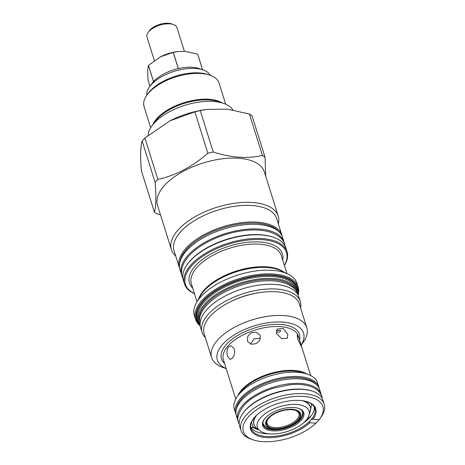 <?xml version="1.0" encoding="UTF-8"?>
<svg xmlns="http://www.w3.org/2000/svg" width="465" height="465" viewBox="0 0 465 465"><rect width="100%" height="100%" fill="white"/><g stroke="black" fill="none" stroke-linecap="round" stroke-linejoin="round"><path stroke-width="0.7" d="M150.683 127.689L144.063 106.566A39.281 18.792 -17.4 0 1 147.056 94.895L148.265 93.244A37.316 17.856 -17.4 0 1 199.456 72.924A37.316 17.856 -17.4 0 1 207.983 74.534L209.913 75.196A39.281 18.792 -17.4 0 1 219.032 83.072L225.647 104.195M147.056 94.895A39.281 18.792 -17.4 0 1 200.944 73.499A39.281 18.792 -17.4 0 1 209.913 75.196M148.05 135.379A44.78 21.425 -17.4 0 1 151.921 125.846A44.78 21.425 -17.4 0 1 213.354 101.457A44.78 21.425 -17.4 0 1 223.584 103.387A44.78 21.425 -17.4 0 1 232.849 109.932M199.293 320.158A50.65 24.232 -17.4 0 1 206.088 304.18A50.65 24.232 -17.4 0 1 255.378 280.552A50.65 24.232 -17.4 0 1 295.583 289.98M199.433 323.471A51.435 24.61 -17.4 0 1 198.788 321.832A51.435 24.61 -17.4 0 1 205.228 303.476A51.435 24.61 -17.4 0 1 257.447 279.163A51.435 24.61 -17.4 0 1 296.955 291.073A51.435 24.61 -17.4 0 1 297.35 292.781M199.764 324.994A52.987 25.354 -17.4 0 1 203.118 300.756A52.987 25.354 -17.4 0 1 262.888 275.094A52.987 25.354 -17.4 0 1 297.955 294.229M199.973 325.68A53.771 25.732 -17.4 0 1 195.527 319.24A53.771 25.732 -17.4 0 1 202.258 300.053A53.771 25.732 -17.4 0 1 256.849 274.635A53.771 25.732 -17.4 0 1 298.152 287.079A53.771 25.732 -17.4 0 1 298.175 294.909M195.527 319.24L194.387 315.625A53.771 25.732 -17.4 0 1 196.55 302.616A53.771 25.732 -17.4 0 1 201.124 296.432A53.771 25.732 -17.4 0 1 287.823 274.013A53.771 25.732 -17.4 0 1 297.019 283.458L298.152 287.079M194.44 293.584A52.987 25.354 -17.4 0 1 192.028 265.376A52.987 25.354 -17.4 0 1 257.337 239.516A52.987 25.354 -17.4 0 1 284.4 265.393M194.475 293.694A53.771 25.732 -17.4 0 1 184.436 283.859A53.771 25.732 -17.4 0 1 191.173 264.666A53.771 25.732 -17.4 0 1 245.764 239.248A53.771 25.732 -17.4 0 1 287.062 251.699A53.771 25.732 -17.4 0 1 284.435 265.503M184.436 283.859L183.303 280.238A53.771 25.732 -17.4 0 1 187.395 264.265A53.771 25.732 -17.4 0 1 190.04 261.051A53.771 25.732 -17.4 0 1 273.449 237.295A53.771 25.732 -17.4 0 1 285.929 248.078L287.062 251.699M187.395 264.265L187.877 263.603A52.987 25.354 -17.4 0 1 190.481 260.435A52.987 25.354 -17.4 0 1 272.676 237.034L273.449 237.295M226.246 368.629L223.188 367.577A49.883 23.866 -17.4 0 1 211.61 357.573L204.164 333.806A49.883 23.866 -17.4 0 1 210.413 316.002A49.883 23.866 -17.4 0 1 229.292 302.326A49.883 23.866 -17.4 0 1 260.766 292.456A49.883 23.866 -17.4 0 1 299.367 303.971L306.819 327.738A49.883 23.866 -17.4 0 1 303.023 342.56L301.07 345.222M211.61 357.573A49.883 23.866 -17.4 0 1 217.858 339.776A49.883 23.866 -17.4 0 1 268.503 316.194A49.883 23.866 -17.4 0 1 306.819 327.738M226.228 368.565A45.175 21.611 -17.4 0 1 223.008 343.995A45.175 21.611 -17.4 0 1 279.605 321.96A45.175 21.611 -17.4 0 1 301.047 345.17M235.72 399.046L223.386 359.672A39.281 18.792 -17.4 0 1 228.303 345.652A39.281 18.792 -17.4 0 1 268.177 327.087A39.281 18.792 -17.4 0 1 298.35 336.178L299.03 338.346L297.275 334.963L297.577 338.66L302.006 347.872L299.03 338.346M227.577 356.329L230.158 359.433L232.273 358.323C234.395 355.731 235.092 352.575 234.366 348.866L231.111 345.716L228.664 346.803C226.874 349.418 226.513 352.592 227.577 356.329M236.051 414.437A43.64 20.879 -17.4 0 1 235.621 413.309L234.284 409.031A43.64 20.879 -17.4 0 1 237.603 396.064A43.64 20.879 -17.4 0 1 239.748 393.454A43.64 20.879 -17.4 0 1 307.441 374.18A43.64 20.879 -17.4 0 1 317.566 382.928L318.909 387.206A43.64 20.879 -17.4 0 1 319.199 388.38M235.621 413.309A43.64 20.879 -17.4 0 1 241.091 397.732A43.64 20.879 -17.4 0 1 285.394 377.103A43.64 20.879 -17.4 0 1 318.909 387.206M236.139 410.049A42.856 20.507 -17.4 0 1 241.945 398.435A42.856 20.507 -17.4 0 1 281.796 378.76A42.856 20.507 -17.4 0 1 316.624 384.822M260.295 336.055L259.859 335.056L256.232 332.243L251.35 332.632L247.839 336.143L247.438 340.769L247.857 341.758L251.315 344.263L256.099 343.682L259.766 340.438L260.295 336.055M250.571 344.042L254.123 338.729L260.458 338.503M276.227 332.551L280.331 331.685L280.628 330.4L276.39 330.476M287.829 334.248L283.115 328.511L277.216 329.034L276.431 333.452L281.639 338.642L287.387 338.282L287.829 334.248M229.292 302.326L230.349 301.785A46.349 22.175 -17.4 0 1 259.592 292.619L260.766 292.456M309.841 421.11L309.737 422.755A34.172 16.351 -17.4 0 1 266.474 437.577A34.172 16.351 -17.4 0 1 253.134 419.087A34.172 16.351 -17.4 0 1 254.814 417.041A34.172 16.351 -17.4 0 1 307.824 401.946A34.172 16.351 -17.4 0 1 312.957 419.221L311.335 419.471L309.841 421.11A33.387 15.973 -17.4 0 1 276.007 436.164A33.387 15.973 -17.4 0 1 251.077 428.346A33.387 15.973 -17.4 0 1 253.384 418.756M309.737 422.755L315.979 423.191L319.199 419.657L312.957 419.221M314.235 407.032A33.387 15.973 -17.4 0 1 309.748 417.524A33.387 15.973 -17.4 0 1 303.314 423.016M307.429 401.818A33.387 15.973 -17.4 0 1 314.799 408.375A33.387 15.973 -17.4 0 1 311.335 419.471M315.979 423.191A41.676 19.943 -17.4 0 1 253.047 439.838A41.676 19.943 -17.4 0 1 248.595 416.605A41.676 19.943 -17.4 0 1 301.797 396.302A41.676 19.943 -17.4 0 1 319.74 418.936A41.676 19.943 -17.4 0 1 319.199 419.657M253.047 439.838L251.112 439.169A43.64 20.879 -17.4 0 1 240.986 430.421A43.64 20.879 -17.4 0 1 246.45 414.85A43.64 20.879 -17.4 0 1 290.753 394.221A43.64 20.879 -17.4 0 1 324.274 404.323A43.64 20.879 -17.4 0 1 320.949 417.285L319.74 418.936M240.986 430.421L239.644 426.143A43.64 20.879 -17.4 0 1 242.968 413.182A43.64 20.879 -17.4 0 1 245.113 410.572A43.64 20.879 -17.4 0 1 312.805 391.292A43.64 20.879 -17.4 0 1 322.931 400.045L324.274 404.323M242.968 413.182L243.451 412.519A42.856 20.507 -17.4 0 1 245.555 409.956A42.856 20.507 -17.4 0 1 312.032 391.03L312.805 391.292M258.499 429.707A33.387 15.973 -17.4 0 1 252.594 427.004M268.863 433.81A33.387 15.973 -17.4 0 1 250.775 426.917M155.13 182.431L142.162 141.04C140.447 146.237 140.192 156.106 141.377 170.649L154.351 212.04C156.06 206.844 156.321 196.974 155.13 182.431A64.222 30.731 -17.4 0 1 156.455 180.914A64.222 30.731 -17.4 0 1 157.873 179.414C175.915 175.357 192.574 166.627 207.855 153.235L194.881 111.844L169.958 120.819L144.906 138.024L157.873 179.414M142.162 141.04A64.222 30.731 -17.4 0 1 143.482 139.529A64.222 30.731 -17.4 0 1 144.906 138.024M175.718 256.035A55.974 26.784 -17.4 0 1 171.393 249.595L157.53 205.361A55.974 26.784 -17.4 0 1 164.54 185.384A55.974 26.784 -17.4 0 1 221.363 158.925A55.974 26.784 -17.4 0 1 264.358 171.881L278.221 216.12A55.974 26.784 -17.4 0 1 278.343 223.874M160.518 214.894L156.967 213.824A64.222 30.731 -17.4 0 1 154.351 212.04M171.393 249.595A55.974 26.784 -17.4 0 1 178.403 229.623A55.974 26.784 -17.4 0 1 235.226 203.164A55.974 26.784 -17.4 0 1 278.221 216.12M179.699 268.538A53.771 25.732 -17.4 0 1 179.281 267.404L174.073 250.78A53.771 25.732 -17.4 0 1 180.804 231.593A53.771 25.732 -17.4 0 1 235.395 206.169A53.771 25.732 -17.4 0 1 276.698 218.62L281.906 235.244A53.771 25.732 -17.4 0 1 282.209 236.412M179.281 267.404A53.771 25.732 -17.4 0 1 186.012 248.211A53.771 25.732 -17.4 0 1 240.603 222.793A53.771 25.732 -17.4 0 1 281.906 235.244M179.705 263.062A52.987 25.354 -17.4 0 1 186.872 248.915A52.987 25.354 -17.4 0 1 235.947 224.624A52.987 25.354 -17.4 0 1 279.076 231.919M200.246 110.618L213.22 152.003C231.105 157.78 247.502 158.925 262.417 155.438L249.443 114.047L227.559 109.17L207.111 109.385L200.246 110.618A64.222 30.731 -17.4 0 0 194.881 111.844M207.855 153.235A64.222 30.731 -17.4 0 1 213.22 152.003M249.443 114.047A64.222 30.731 -17.4 0 1 252.065 115.837L265.033 157.222L265.724 176.252M262.417 155.438A64.222 30.731 -17.4 0 1 265.033 157.222M169.958 120.819L170.254 120.668A55.974 26.784 -17.4 0 1 205.571 109.601L207.111 109.385M300.576 307.83A51.458 24.622 162.6 0 0 300.274 301.599L298.826 296.99A51.458 24.622 162.6 0 0 259.889 284.999A51.458 24.622 162.6 0 0 207.692 308.731A51.458 24.622 162.6 0 0 200.624 327.767L202.066 332.376A51.458 24.622 162.6 0 0 205.373 337.666M300.274 301.599A51.458 24.622 162.6 0 0 261.336 289.608A51.458 24.622 162.6 0 0 209.134 313.34A51.458 24.622 162.6 0 0 202.066 332.376M259.528 292.63A45.959 21.989 162.6 0 0 230.407 301.756M181.844 275.402A53.771 25.732 -17.4 0 1 181.443 274.315A53.771 25.732 -17.4 0 1 242.933 229.681A53.771 25.732 -17.4 0 1 284.074 242.155A53.771 25.732 -17.4 0 1 284.365 243.276M181.443 274.315L180.002 269.706A53.771 25.732 -17.4 0 1 241.492 225.077A53.771 25.732 -17.4 0 1 282.627 237.545L284.074 242.155M238.196 421.296A43.64 20.879 -17.4 0 1 237.789 420.221A43.64 20.879 -17.4 0 1 289.108 383.823A43.64 20.879 -17.4 0 1 321.077 394.117A43.64 20.879 -17.4 0 1 321.356 395.233M237.789 420.221L236.342 415.611A43.64 20.879 -17.4 0 1 287.666 379.213A43.64 20.879 -17.4 0 1 319.629 389.513L321.077 394.117M268.706 418.175A17.478 8.364 -17.4 0 1 295.821 410.45A17.478 8.364 -17.4 0 1 297.687 420.191A17.478 8.364 -17.4 0 1 275.373 428.713A17.478 8.364 -17.4 0 1 267.846 419.215A17.478 8.364 -17.4 0 1 268.706 418.175M295.42 410.322A16.694 7.986 -17.4 0 1 298.919 413.53A16.694 7.986 -17.4 0 1 296.827 419.488A16.694 7.986 -17.4 0 1 279.884 427.382A16.694 7.986 -17.4 0 1 267.061 423.516A16.694 7.986 -17.4 0 1 268.102 418.884M251.315 427.788A1.569 1.36 -37.2 0 0 252.617 425.405L251.391 422.47M308.969 415.385A27.104 12.968 162.6 0 0 292.27 404.434A27.104 12.968 162.6 0 0 260.731 417.617A27.104 12.968 162.6 0 0 259.865 430.77A27.104 12.968 162.6 0 0 282.302 432.828A27.104 12.968 162.6 0 0 305.668 420.749A27.104 12.968 162.6 0 0 308.969 415.385L310.138 411.63A29.458 14.095 162.6 0 0 310.236 406.951L310.074 406.422A29.458 14.095 162.6 0 0 304.726 401.103M310.236 406.951A29.458 14.095 162.6 0 0 302.267 400.696M265.352 417.936A21.524 10.3 162.6 0 0 264.294 419.227A21.524 10.3 162.6 0 0 273.565 430.916A21.524 10.3 162.6 0 0 301.041 420.43A21.524 10.3 162.6 0 0 298.739 408.433A21.524 10.3 162.6 0 0 265.352 417.936M264.544 418.889A20.739 9.922 162.6 0 0 263.202 424.725A20.739 9.922 162.6 0 0 279.128 429.526A20.739 9.922 162.6 0 0 300.181 419.726A20.739 9.922 162.6 0 0 302.779 412.321A20.739 9.922 162.6 0 0 298.344 408.299M255.204 416.628A29.458 14.095 162.6 0 0 253.849 424.045L254.012 424.574A29.458 14.095 162.6 0 0 256.767 428.358L259.865 430.77M252.78 426.643A33.387 15.973 162.6 0 0 256.814 428.62L257.337 428.8M256.988 414.885A29.458 14.095 162.6 0 0 254.012 424.574M154.363 60.619L146.981 37.055A15.711 7.516 -17.4 0 1 148.178 32.387L149.387 30.737A13.747 6.58 -17.4 0 1 168.249 23.25A13.747 6.58 -17.4 0 1 171.387 23.843L173.317 24.506A15.711 7.516 -17.4 0 1 176.967 27.656L184.378 51.307M148.178 32.387A15.711 7.516 -17.4 0 1 169.731 23.831A15.711 7.516 -17.4 0 1 173.317 24.506M146.818 95.226A33.387 15.973 -17.4 0 1 149.649 86.659A33.387 15.973 -17.4 0 1 195.457 68.471A33.387 15.973 -17.4 0 1 203.083 69.913A33.387 15.973 -17.4 0 1 210.302 75.336M149.649 86.659L152.067 83.357A29.458 14.095 -17.4 0 1 153.496 81.613A29.458 14.095 -17.4 0 1 153.531 81.573A29.458 14.095 -17.4 0 1 178.287 68.611A29.458 14.095 -17.4 0 1 178.362 68.593A29.458 14.095 -17.4 0 1 192.487 67.309A29.458 14.095 -17.4 0 1 199.212 68.582L203.083 69.913M149.963 86.234L148.033 80.079L147.632 70.843L148.416 65.414L153.496 81.613M153.531 81.573L148.457 65.373L160.756 56.718L173.213 52.406L178.287 68.611M159.937 57.148A25.534 12.218 -17.4 0 1 160.239 56.992A25.534 12.218 -17.4 0 1 160.762 56.718A25.534 12.218 -17.4 0 1 176.874 51.667L184.872 51.342L197.648 54.091L202.554 69.733M173.213 52.406A29.458 14.095 -17.4 0 1 173.282 52.388L177.415 51.598M178.362 68.593L173.282 52.388M202.583 69.738L197.689 54.114A29.458 14.095 -17.4 0 0 197.648 54.091M152.857 124.568A39.281 18.792 -17.4 0 1 209.023 99.289A39.281 18.792 -17.4 0 1 222.084 102.875M151.921 125.846L155.025 121.615A39.74 19.013 -17.4 0 1 209.541 99.969A39.74 19.013 -17.4 0 1 218.62 101.684L223.584 103.387M198.788 321.832L198.166 319.862A51.435 24.61 -17.4 0 1 204.612 301.506A51.435 24.61 -17.4 0 1 256.831 277.187A51.435 24.61 -17.4 0 1 296.333 289.096L296.955 291.073M199.45 323.576A52.225 24.988 -17.4 0 1 203.751 300.797A52.225 24.988 -17.4 0 1 261.318 275.611A52.225 24.988 -17.4 0 1 297.402 292.88M196.55 302.616L200.316 295.996A47.506 22.727 -17.4 0 1 204.362 290.532A47.506 22.727 -17.4 0 1 280.947 270.729L287.823 274.013M198.753 298.745A47.134 22.552 -17.4 0 1 204.402 289.707A47.134 22.552 -17.4 0 1 244.759 268.764A47.134 22.552 -17.4 0 1 283.801 272.095M197.015 301.802L191.388 283.848A47.134 22.552 -17.4 0 1 197.294 267.026A47.134 22.552 -17.4 0 1 245.148 244.747A47.134 22.552 -17.4 0 1 281.348 255.657L286.975 273.612M192.731 288.137A48.709 23.302 -17.4 0 1 195.579 265.62A48.709 23.302 -17.4 0 1 250.809 242.015A48.709 23.302 -17.4 0 1 282.691 259.947M224.711 363.595A40.85 19.547 -17.4 0 1 226.589 344.245A40.85 19.547 -17.4 0 1 273.391 324.419A40.85 19.547 -17.4 0 1 299.53 340.031M237.842 395.744A39.281 18.792 -17.4 0 1 242.044 389.507A39.281 18.792 -17.4 0 1 307.063 374.052M237.603 396.064L240.004 392.791A39.74 19.013 -17.4 0 1 241.957 390.414A39.74 19.013 -17.4 0 1 303.599 372.86L307.441 374.18M298.338 420.238A18.263 8.742 -17.4 0 1 274.176 429.096A18.263 8.742 -17.4 0 1 268.055 418.128A18.263 8.742 -17.4 0 1 292.218 409.27A18.263 8.742 -17.4 0 1 298.338 420.238M310.69 375.551L302 347.837M239.26 424.371L238.51 422.522C235.534 417.285 241.672 404.695 252.658 398.057C258.68 393.965 265.585 390.687 273.368 388.217L289.98 384.753C298.414 383.916 305.581 384.59 311.48 386.775C316.822 388.787 320.263 392.001 321.797 396.424L322.233 398.371M182.885 278.459L182.17 276.617C180.513 270.642 182.146 264.509 187.052 258.22C196.521 245.7 218.806 234.447 240.045 231.122C251.141 229.355 260.801 229.571 269.032 231.773C279.285 234.755 283.627 240.103 284.795 244.456L285.254 246.38M200.334 326.645L199.904 325.459L199.595 317.909C200.514 313.666 202.845 309.498 206.594 305.406C217.451 293.177 240.771 282.894 261.22 281.104C269.468 280.331 276.721 280.796 282.982 282.493C292.799 285.353 296.984 290.491 298.106 294.688L298.425 295.903M262.899 423.377C264.783 426.481 266.131 427.969 266.951 427.852L270.88 429.154L281.284 428.945C289.009 427.376 295.072 424.347 299.46 419.849C302.058 417.128 302.988 414.193 302.256 411.043M309.998 412.071L311.585 404.684L311.19 403.725M311.207 415.768L304.273 422.162"/></g></svg>

